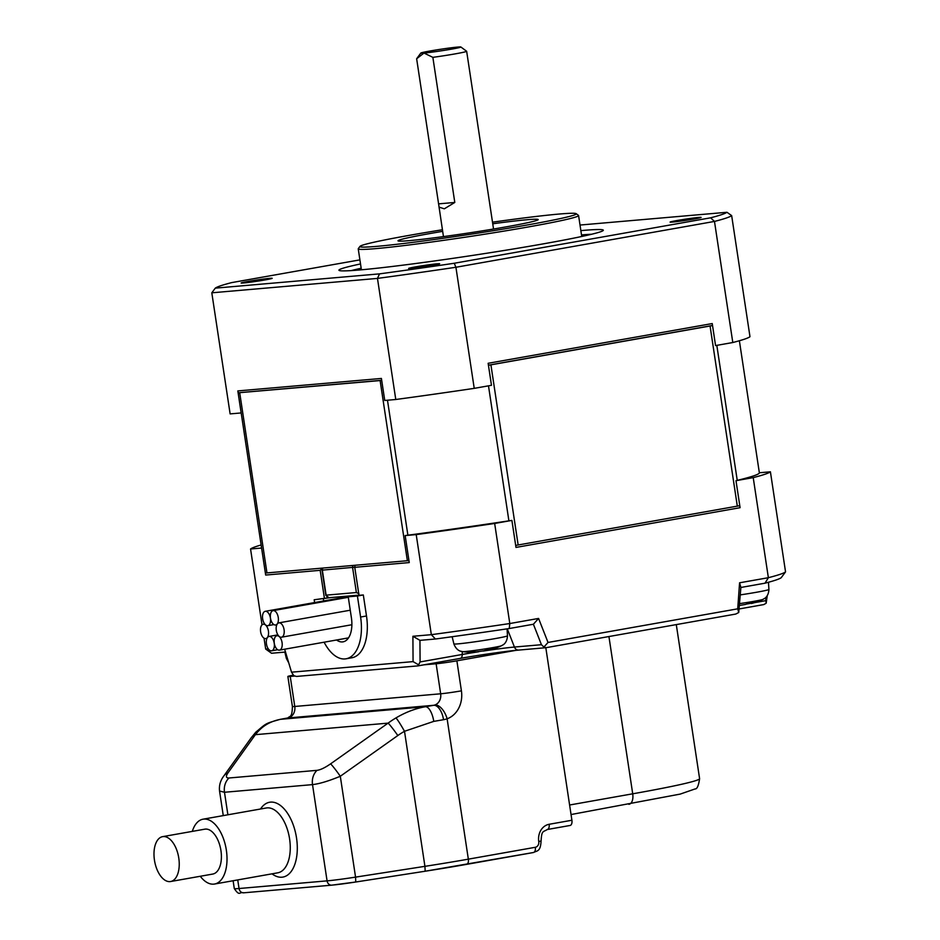 <?xml version="1.0" encoding="UTF-8"?>
<svg xmlns="http://www.w3.org/2000/svg" width="940" height="940" viewBox="0 0 940 940"><rect width="100%" height="100%" fill="white"/><g stroke="black" fill="none" stroke-linecap="round" stroke-linejoin="round"><path stroke-width="1.41" d="M162.632 836.647L204.803 829.174A22.795 12.173 79.9 0 1 205.378 829.092A22.795 12.173 79.9 0 1 220.935 850.559A22.795 12.173 79.9 0 1 212.757 874.059L170.587 881.532A22.795 12.173 -100.1 0 0 178.776 858.032A22.795 12.173 -100.1 0 0 162.632 836.647A22.795 12.173 -100.1 0 0 154.454 860.147A22.795 12.173 -100.1 0 0 170.022 881.602A22.795 12.173 -100.1 0 0 170.587 881.532M432.858 57.352L454.796 202.453L438.592 203.863L416.643 58.762L423.999 53.051L432.858 57.352A25.321 1.01 -8.6 0 0 455.125 53.886A25.321 1.01 -8.6 0 0 466.651 51.277A25.321 1.01 -8.6 0 0 466.628 51.242L460.87 47A20.257 0.811 171.4 0 1 451.67 49.115A20.257 0.811 171.4 0 1 423.999 53.051A20.257 0.811 171.4 0 1 420.838 53.051A20.257 0.811 171.4 0 1 430.05 50.995A20.257 0.811 171.4 0 1 460.87 47M192.312 831.383A32.924 17.578 79.9 0 1 203.028 819.198A32.924 17.578 79.9 0 1 226.34 850.089A32.924 17.578 79.9 0 1 214.532 884.035A32.924 17.578 79.9 0 1 213.697 884.141A32.924 17.578 79.9 0 1 200.267 876.268M223.838 775.947A15.193 11.362 35.6 0 1 228.056 772.774L255.386 734.669A15.193 11.362 35.6 0 0 251.168 737.841A15.193 11.362 35.6 0 1 251.168 737.841L223.838 775.947A15.193 11.362 35.6 0 1 223.838 775.947C220.359 780.553 218.938 785.57 219.549 791.034L224.484 792.267L312.515 784.618C319.424 783.831 328.695 781.046 340.304 776.264L397.82 735.538A77.28 76.833 -76.8 0 1 404.505 731.297A15.193 1.21 -119.4 0 0 395.928 717.948A90.886 89.382 94 0 0 388.091 723.13A15.193 1.093 54.7 0 1 397.82 735.538M251.168 737.841L255.621 732.389A15.193 11.95 43 0 1 259.734 729.793A90.311 52.523 -97 0 0 255.386 734.669L388.091 723.13L330.586 763.856A15.193 1.093 54.7 0 1 340.304 776.264L355.555 877.126A30.386 1.222 -8.6 0 1 327.073 880.862L239.042 888.511L237.738 879.911M259.734 729.793C265.103 724.47 272.048 720.968 280.567 719.312A86.104 3.454 171.4 0 1 287.899 717.972A8.225 5.029 132 0 0 289.05 717.655A10.128 8.554 85 0 0 294.772 706.469L440.66 693.791A10.128 8.554 -95 0 1 434.938 704.965A8.213 6.157 -155.8 0 1 433.704 705.294L287.899 717.972A15.193 8.648 79.8 0 0 287.476 718.019L287.981 717.878A15.193 7.943 70.2 0 1 289.05 717.655M355.825 881.99L425.15 871.227A96.233 3.866 -8.6 0 0 466.405 864.4A5.064 2.702 -100.1 0 0 466.534 864.389A5.064 2.702 -100.1 0 0 468.343 859.16A101.297 4.066 171.4 0 1 424.927 866.339L404.505 731.297L433.763 721.38A15.193 6.075 -99.6 0 0 425.397 706.727C415.339 708.513 405.516 712.261 395.928 717.948M433.763 721.38A101.297 4.066 -8.6 0 0 443.527 719.699A33.135 27.589 49.7 0 0 447.123 718.795A15.193 7.943 -109.8 0 0 434.938 704.965M255.621 732.389C267.078 722.637 264.963 723.765 280.038 719.382L280.038 719.382A15.193 9.964 79.4 0 1 280.567 719.312L425.397 706.727A86.104 3.454 171.4 0 0 433.704 705.294A15.193 7.555 -99.9 0 1 443.527 719.699M545.823 647.731L571.908 820.244L549.136 824.286A15.193 12.831 85 0 0 538.761 841.535A5.064 4.277 -95 0 1 535.307 847.293L468.343 859.16L447.123 718.795A25.321 21.385 85 0 0 461.411 690.841L456.875 660.82L515.978 650.339M287.064 718.113A15.193 8.648 79.8 0 1 287.476 718.019L280.038 719.382M456.875 660.82A15.193 0.611 171.4 0 1 436.125 663.769L440.66 693.791A15.193 0.611 171.4 0 0 461.411 690.841M424.011 664.815L436.125 663.769M460.459 658.352A43.087 1.727 171.4 0 1 516.107 650.316M418.277 665.826L460.212 658.4A5.064 2.702 -100.1 0 0 460.33 658.376A5.064 2.702 -100.1 0 0 462.257 654.463L420.086 661.936L418.041 665.873L418.653 664.85L413.071 661.619L291.529 672.182L293.832 675.695L296.511 676.436L418.041 665.873M519.056 650.034A5.064 4.277 -95 0 1 518.739 650.081L546.081 647.684L735.761 614.055L738.734 612.516L737.712 608.826L548.02 642.455L538.585 618.438L509.797 623.537L494.663 523.462A263.365 10.575 171.4 0 1 416.209 534.601L431.343 634.676L435.431 639.012A258.3 10.364 -8.6 0 0 509.245 628.531L533.403 624.242L541.44 644.699L514.427 647.049A38.199 1.528 -8.6 0 0 483.066 651.067M547.444 829.48L569.969 825.485A5.064 2.702 -100.1 0 0 570.098 825.473A5.064 2.702 -100.1 0 0 571.908 820.244M287.981 717.878C289.802 715.681 292.14 718.195 292.399 706.492A15.193 0.611 -8.6 0 0 294.772 706.469L290.237 676.448A15.193 0.611 171.4 0 1 287.863 676.471A15.193 0.611 171.4 0 1 293.468 675.143M290.237 676.448L294.69 676.06M739.334 608.909L763.809 604.573L766.17 603.233L767.24 595.713M763.809 604.573L739.334 608.92M766.17 603.233L765.853 600.637L754.479 602.646M416.209 534.601L405.163 535.565A251.72 10.105 -8.6 0 0 407.889 535.201A251.72 10.105 -8.6 0 0 508.904 520.854A251.72 10.105 -8.6 0 0 511.901 520.408L515.99 547.421L740.086 507.694L735.996 480.681A251.72 10.105 -8.6 0 0 737.242 480.375A251.72 10.105 -8.6 0 0 759.367 472.89A251.72 10.105 -8.6 0 0 759.367 472.761L770.412 471.81A263.365 10.575 171.4 0 1 753.222 477.626L768.368 577.701L739.58 582.8L740.873 587.465L738.734 612.516M546.081 647.684L543.908 647.061L548.02 642.455M543.908 647.061L541.44 644.699M420.086 661.936L419.945 640.352L412.907 636.274L413.071 661.619M765.83 597.417L765.853 600.637M740.873 587.465L765.031 583.176L768.368 577.701A263.365 10.575 -8.6 0 0 785.546 571.884L770.412 471.81M739.58 582.8L737.712 608.826M511.901 520.408L494.663 523.462M753.222 477.626L735.996 480.681M533.403 624.242L538.585 618.438M291.529 672.182L284.644 649.199M509.245 628.531L509.797 623.537A263.365 10.575 -8.6 0 1 431.343 634.676L412.907 636.274M419.945 640.352L435.431 639.012M327.014 596.83L327.179 597.957L314.183 599.767L314.606 602.564M324.418 598.345L320.176 570.322L322.467 568.101M381.711 380.418L238.137 392.803L265.679 575.057L320.176 570.322M265.679 575.057L261.59 548.043L250.557 548.995A263.365 10.575 171.4 0 1 261.144 544.965M268.288 648.847L265.691 649.07L264.034 638.178M262.025 624.877L250.557 548.995M355.038 565.269L354.756 567.313L409.253 562.578L405.163 535.565M354.756 567.313L358.998 595.337L363.322 594.961L366.494 615.982A40.514 21.632 -100.1 0 1 351.96 657.753L346.049 658.799A40.514 21.632 -100.1 0 0 360.596 617.028L357.412 596.007L363.322 594.961M265.691 649.07L271.543 653.253L285.502 652.043M785.546 571.884L781.199 577.712A258.3 10.364 -8.6 0 1 765.031 583.176M324.112 642.208A40.514 21.632 -100.1 0 0 346.049 658.799M357.412 596.007L348.235 596.806L358.963 595.114M323.078 568.042A2.021 2.021 0 0 0 322.021 570.145L325.851 595.466L329.106 597.711L331.808 597.476L314.183 599.767M328.753 597.676L327.179 597.957M492.748 223.779A70.911 2.844 171.4 0 1 538.173 219.713A70.911 2.844 171.4 0 1 505.92 226.904A70.911 2.844 171.4 0 1 398.066 240.899A70.911 2.844 171.4 0 1 430.285 233.484A70.911 2.844 171.4 0 1 442.67 231.358M494.628 228.855A65.847 2.644 -8.6 0 0 493.535 228.996L466.651 51.277M438.592 203.863L443.457 236.61A65.847 2.644 -8.6 0 0 442.364 236.763M416.643 58.762L420.838 53.051M591.636 234.248A129.661 5.205 -8.6 0 0 581.508 234.918M361.171 268.241A129.661 5.205 -8.6 0 0 351.29 270.591M712.532 325.534L710.064 326.004L737.312 506.131L739.768 505.673M737.312 506.131L515.684 545.412M710.064 326.004L488.436 365.272M348.235 596.806L351.407 617.827A23.3 12.443 79.9 0 1 343.053 641.844A23.3 12.443 79.9 0 1 336.567 639.999M323.677 600.954L323.372 598.968M331.808 597.476L356.66 595.314M358.916 593.716L356.378 592.529L326.121 595.161L322.338 570.134L354.768 567.208M380.124 380.582L407.373 560.722L408.947 560.557M407.373 560.722L266.96 572.918L239.712 392.791M237.832 390.923L241.157 412.942L230.124 413.894L211.805 292.81L377.469 278.404L395.775 399.5L384.742 400.464L381.405 378.444L237.832 390.923L238.137 392.767A251.72 10.105 171.4 0 0 238.137 392.803L265.374 572.942L266.96 572.918M341.385 597.817L341.208 596.653M442.423 229.76A109.392 4.395 -8.6 0 0 409.746 235.27A109.392 4.395 -8.6 0 0 359.997 246.362L358.293 248.665A111.425 4.477 -8.6 0 0 358.234 248.853A111.425 4.477 -8.6 0 0 415.832 244.106A111.425 4.477 -8.6 0 0 527.845 227.034A111.425 4.477 -8.6 0 0 578.582 215.53A111.425 4.477 -8.6 0 0 578.464 215.366L576.161 213.674A109.392 4.395 -8.6 0 0 492.501 222.181M732.8 342.524L715.563 345.579L712.238 323.56L488.142 363.287L491.467 385.306L474.23 388.361L455.923 267.266L714.482 221.429L732.8 342.524A263.365 10.575 -8.6 0 0 749.979 336.708L731.661 215.613L726.973 212.275L580.015 225.048M395.775 399.5A263.365 10.575 -8.6 0 0 474.23 388.361M488.424 365.19L712.52 325.463M265.268 611.306A7.297 3.889 -100.1 0 0 262.648 618.826A7.297 3.889 -100.1 0 0 267.63 625.699A7.297 3.889 -100.1 0 0 267.818 625.676A7.297 3.889 -100.1 0 0 270.426 618.156A7.297 3.889 -100.1 0 0 265.268 611.306L349.598 596.36A7.297 3.889 79.9 0 1 349.786 596.336A7.297 3.889 79.9 0 1 350.538 596.395M238.137 392.767L381.687 380.301M472.068 651.737L472.139 652.243A70.794 59.784 -95 0 1 470.399 652.231A70.794 59.784 -95 0 1 465.57 651.902A17.731 0.717 -8.6 0 0 469.894 651.526A70.794 59.784 85 0 0 476.463 651.866L484.077 650.786A70.794 37.8 -100.1 0 0 487.93 648.964A17.731 0.717 -8.6 0 0 489.975 648.624A17.731 0.717 -8.6 0 0 494.675 647.766A70.794 37.8 79.9 0 1 490.821 649.587L490.656 648.506M501.466 645.757L503.253 644.723C502.794 645.005 507.118 643.066 507.494 635.804A27.107 1.093 -8.6 0 1 495.145 638.601A27.107 1.093 -8.6 0 1 467.944 642.749A27.107 1.093 -8.6 0 1 453.891 643.912C456.394 650.739 461.094 651.303 460.565 651.173L462.586 651.643A19.846 0.799 -8.6 0 0 490.833 647.977A19.846 0.799 -8.6 0 0 492.595 647.672A19.846 0.799 -8.6 0 0 501.466 645.757A70.911 70.911 0 0 1 489.998 649.881L490.821 649.587M489.834 648.788A70.794 59.784 -95 0 1 488.166 649.399L488.095 648.941M485.921 650.022L488.166 649.399M693.967 219.032A15.698 0.635 171.4 0 1 670.091 222.122A15.698 0.635 171.4 0 1 677.223 220.489A15.698 0.635 171.4 0 1 693.274 218.045A15.698 0.635 171.4 0 1 701.111 217.434A15.698 0.635 171.4 0 1 693.967 219.032M211.805 292.81L215.284 288.145L379.525 273.869L377.469 278.404A263.365 10.575 -8.6 0 0 455.923 267.266L454.255 263.259L710.616 217.81L714.482 221.429A263.365 10.575 -8.6 0 0 731.661 215.613M740.332 594.879A27.107 1.093 -8.6 0 0 756.582 592.247A27.107 1.093 -8.6 0 0 768.92 589.462C768.556 596.712 764.22 598.651 764.69 598.369L762.892 599.414A70.911 70.911 0 0 1 751.436 603.527L752.259 603.233A70.794 37.8 79.9 0 0 756.113 601.424A17.731 0.717 -8.6 0 1 749.356 602.622A70.794 37.8 -100.1 0 1 745.514 604.432L739.58 605.442M415.786 266.831A15.698 0.635 171.4 0 1 431.848 264.387A15.698 0.635 171.4 0 1 439.673 263.788A15.698 0.635 171.4 0 1 432.541 265.374A15.698 0.635 171.4 0 1 408.653 268.476A15.698 0.635 171.4 0 1 415.786 266.831M269.251 636.415A7.297 3.889 -100.1 0 0 269.063 636.439A7.297 3.889 -100.1 0 0 266.455 643.959A7.297 3.889 -100.1 0 0 271.613 650.809A7.297 3.889 -100.1 0 0 274.233 643.289A7.297 3.889 -100.1 0 0 269.251 636.415M278.264 617.474A7.297 3.889 -100.1 0 0 273.282 610.601A7.297 3.889 -100.1 0 0 273.105 610.624A7.297 3.889 -100.1 0 0 270.485 618.144A7.297 3.889 -100.1 0 0 275.643 624.994A7.297 3.889 -100.1 0 0 278.264 617.474M359.997 246.362A109.392 4.395 -8.6 0 0 414.587 242.132A109.392 4.395 -8.6 0 0 526.459 225.118A109.392 4.395 -8.6 0 0 576.161 213.674M284.08 629.694A7.297 3.889 -100.1 0 0 279.098 622.832A7.297 3.889 -100.1 0 0 278.921 622.856A7.297 3.889 -100.1 0 0 276.301 630.376A7.297 3.889 -100.1 0 0 281.459 637.214A7.297 3.889 -100.1 0 0 284.08 629.694M260.627 631.739A7.297 3.889 -100.1 0 0 265.609 638.601A7.297 3.889 -100.1 0 0 265.797 638.577A7.297 3.889 -100.1 0 0 268.417 631.057A7.297 3.889 -100.1 0 0 263.247 624.219A7.297 3.889 -100.1 0 0 260.627 631.739M274.28 643.277A7.297 3.889 -100.1 0 0 279.262 650.151A7.297 3.889 -100.1 0 0 279.45 650.127A7.297 3.889 -100.1 0 0 282.071 642.607A7.297 3.889 -100.1 0 0 276.901 635.757A7.297 3.889 -100.1 0 0 274.28 643.277M265.033 279.932A15.698 0.635 171.4 0 1 241.157 283.034A15.698 0.635 171.4 0 1 248.289 281.389A15.698 0.635 171.4 0 1 264.34 278.945A15.698 0.635 171.4 0 1 272.177 278.346A15.698 0.635 171.4 0 1 265.033 279.932M472.139 652.243C474.841 652.16 475.405 651.972 473.807 651.678M439.004 207.129L444.338 208.809L454.796 202.453M215.284 288.145A259.311 10.41 -8.6 0 1 231.651 282.611L359.903 259.875M580.861 230.617A133.703 5.37 171.4 0 1 603.257 230.441A133.703 5.37 171.4 0 1 542.451 244.012A133.703 5.37 171.4 0 1 339.058 270.403A133.703 5.37 171.4 0 1 360.514 263.94M710.616 217.81A259.311 10.41 -8.6 0 0 726.973 212.275M747.359 603.68L749.533 602.587M751.26 602.434A70.794 59.784 -95 0 1 749.603 603.045M379.525 273.869A259.311 10.41 -8.6 0 0 454.255 263.259M214.532 884.035L277.782 872.814A32.924 17.578 -100.1 0 0 289.591 838.88A32.924 17.578 -100.1 0 0 267.113 807.871A32.924 17.578 -100.1 0 0 266.279 807.989L203.028 819.198M272.024 873.836A37.988 20.281 -100.1 0 0 296.511 837.893A37.988 20.281 -100.1 0 0 270.567 802.125A37.988 20.281 -100.1 0 0 260.533 808.999M227.891 814.792L224.484 792.267A15.193 12.831 -95 0 1 229.008 777.991C225.941 778.097 225.624 776.358 228.056 772.774M330.586 763.856C324.993 767.721 320.481 769.884 317.038 770.342A15.193 12.831 85 0 0 312.515 784.618L327.073 880.862A5.064 4.277 -95 0 0 331.726 885.163A5.064 4.277 -95 0 0 332.043 885.116A25.321 1.01 -8.6 0 0 355.778 882.002L355.555 877.126L424.927 866.339L425.174 871.227L355.802 882.002L331.726 885.163L243.695 892.812A5.064 4.277 -95 0 1 239.042 888.511A30.386 1.222 171.4 0 1 234.295 888.57L233.108 880.733M317.038 770.342L229.008 777.991M244.012 892.765A5.064 4.277 -95 0 1 243.695 892.812C239.124 891.508 239.9 896.819 234.295 888.57M466.651 864.354L533.356 852.533A5.064 2.702 -100.1 0 0 533.485 852.51A5.064 2.702 -100.1 0 0 535.307 847.293M538.761 841.535L541.064 841.018C540.535 851.993 536.987 850.594 533.485 852.51L425.174 871.227M547.197 829.527A5.064 2.702 -100.1 0 0 547.327 829.503A5.064 2.702 -100.1 0 0 549.136 824.286M418.159 665.849L460.33 658.376C483.383 654.416 502.853 651.655 518.739 650.081A5.064 4.277 -95 0 1 514.427 647.049L507.271 628.825M478.66 651.749A38.199 1.528 -8.6 0 0 462.257 654.463L462.233 651.584M608.932 636.545L632.714 793.807L569.605 805.004M628.825 804.288A10.128 5.405 -100.1 0 0 629.083 804.252A10.128 5.405 -100.1 0 0 632.714 793.807A146.875 5.898 -8.6 0 0 699.595 778.661L676.295 624.607M751.377 603.198L746.442 604.079M360.596 617.028L366.494 615.982M739.38 340.738L759.367 472.89L739.38 340.738M737.242 480.375L716.82 345.356M488.483 385.835L508.904 520.854M407.889 535.201L387.48 400.217M518.152 544.989L490.915 364.849M353.464 565.398A2.021 1.716 85 0 0 352.594 567.502L356.378 592.529M322.021 570.145L322.338 570.134A2.021 1.716 85 0 1 323.207 568.03M288.768 662.935L286.383 658.47A27.107 1.093 -8.6 0 0 287.464 658.611M762.892 599.414A19.846 0.799 171.4 0 1 754.033 601.318A19.846 0.799 171.4 0 1 739.709 603.598M354.415 565.316A2.021 1.081 79.9 0 1 354.956 565.904M490.833 647.977A70.911 31.443 80.3 0 1 489.975 648.624M752.259 603.233L752.094 602.152M219.549 791.034L223.262 815.615M570.098 825.473L547.327 829.503C542.803 832.323 541.745 830.243 541.064 841.018M287.863 676.471L292.399 706.492M571.05 814.545L680.231 794.089L695.059 788.942C697.069 789.165 698.573 785.734 699.595 778.661M453.891 643.912L452.152 636.721M361.406 269.804L358.234 248.853M269.063 636.439L277.887 634.876M273.105 610.624L348.305 597.299M278.921 622.856L350.256 610.213M265.797 638.577L266.983 638.366M279.45 650.127L348.493 637.884M489.998 649.881L489.811 648.647M751.424 603.539L751.248 602.305M768.92 589.462L768.474 582.271M286.383 658.47L284.844 652.102M267.818 625.676L273.892 624.595M276.901 635.757L278.322 635.511M263.247 624.219L264.669 623.96M281.459 637.214L351.877 624.736M275.643 624.994L276.83 624.783M581.743 236.481L578.582 215.53M271.613 650.809L277.688 649.728M507.494 635.804L507.048 628.848M462.586 651.643A70.911 70.911 0 0 0 470.399 652.231"/></g></svg>
